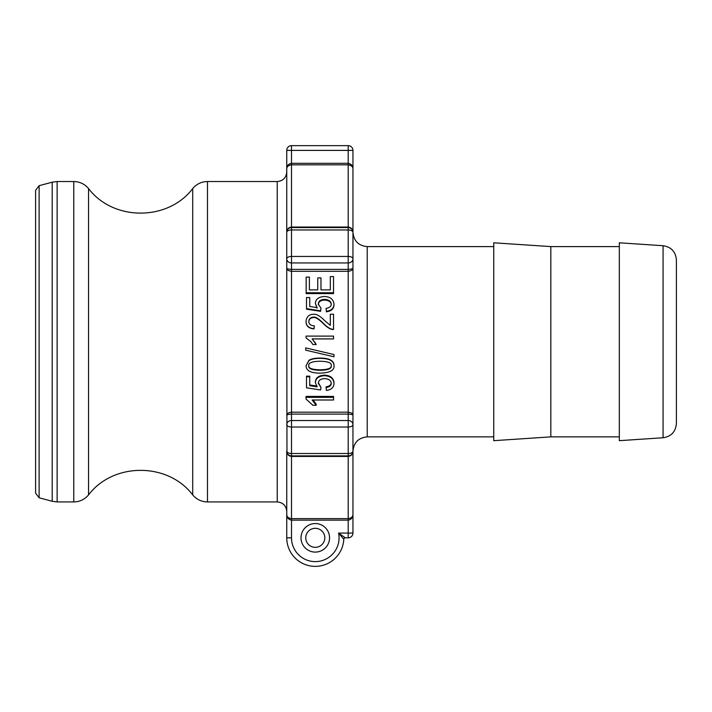 <?xml version="1.0" encoding="UTF-8"?>
<svg xmlns="http://www.w3.org/2000/svg" width="712" height="712" viewBox="0 0 712 712"><rect width="100%" height="100%" fill="white"/><g stroke="black" fill="none" stroke-linecap="round" stroke-linejoin="round"><path stroke-width="1.07" d="M352.947 514.723L352.956 451.132L352.956 514.473C352.965 517.571 351.381 519.466 348.204 520.161L348.204 537.827L345.311 537.827L348.204 537.827A4.753 4.753 0 0 0 352.956 533.066L338.583 533.066L345.311 537.827L338.583 533.066L343.789 539.269A28.542 28.542 0 0 1 314.562 566.36A28.542 28.542 0 0 1 286.749 537.827L286.749 514.473C286.731 517.571 288.315 519.466 291.502 520.161C288.315 519.466 286.731 517.571 286.749 514.473L286.749 537.827L291.502 537.827L291.502 520.161L348.204 520.161C351.381 519.466 352.965 517.571 352.956 514.473L352.938 514.821M352.956 533.066L352.956 514.482C352.965 516.752 351.381 518.14 348.204 518.648L348.204 520.161M352.956 451.257L352.956 451.132A4.753 2.367 180 0 1 348.204 453.508L348.204 455.894L291.502 455.894L291.502 453.508A4.753 2.367 180 0 1 286.749 451.132A4.753 4.753 0 0 0 291.502 455.894L291.502 518.648C288.315 518.14 286.731 516.752 286.749 514.473L286.749 451.132C286.927 454.229 288.511 456 291.502 456.437L348.204 456.437C351.194 456 352.778 454.238 352.956 451.132C352.778 454.238 351.194 456 348.204 456.437L348.204 518.648L291.502 518.648L291.502 520.161M350.09 455.502L349.352 455.751M348.204 456.437L348.204 455.894A4.753 4.753 0 0 0 352.956 451.132L352.956 424.646A4.753 4.121 180 0 0 348.204 420.525L291.502 420.525A4.753 4.121 180 0 0 286.749 424.646A4.753 2.367 -0 0 0 291.502 427.022L291.502 412.177C288.315 412.586 286.731 413.654 286.749 415.39C286.731 414.704 288.315 414.277 291.502 414.099L348.204 414.099C351.399 414.268 352.992 414.704 352.956 415.39L352.956 415.381M352.956 415.39C352.992 413.654 351.399 412.577 348.204 412.177L291.502 412.177L291.502 271.299L348.204 271.299C351.381 270.889 352.965 269.812 352.956 268.077C352.965 268.762 351.381 269.198 348.204 269.376L348.204 427.022A4.753 2.367 0 0 0 352.956 424.646L352.956 258.821A4.753 2.367 180 0 0 348.204 256.453L348.204 262.942A4.753 4.121 0 0 0 352.956 258.821L352.956 232.308M352.956 150.401A4.753 4.753 0 0 0 348.204 145.64L348.204 150.401L352.956 150.401L352.956 168.993C352.965 165.896 351.381 164 348.204 163.306L291.502 163.306C288.315 164 286.731 165.905 286.749 168.993L286.749 168.993C286.731 166.715 288.315 165.326 291.502 164.819L348.204 164.819C351.381 165.326 352.965 166.715 352.956 168.993L352.956 451.132C353.802 442.464 358.554 437.711 367.223 436.865L367.223 246.601C358.554 245.756 353.802 241.003 352.956 232.335L352.956 232.335A4.753 4.753 0 0 0 348.204 227.582L348.204 229.967A4.753 2.367 0 0 1 352.956 232.335C352.769 229.237 351.185 227.475 348.204 227.039L291.502 227.039C288.511 227.475 286.927 229.237 286.749 232.335L286.749 268.077C286.749 269.821 288.342 270.889 291.502 271.299L291.502 256.453A4.753 2.367 180 0 0 286.749 258.821A4.753 4.121 -0 0 0 291.502 262.942L348.204 262.942L348.204 269.376L291.502 269.376C288.342 269.198 286.749 268.771 286.749 268.077L286.963 452.707M286.749 232.308L286.749 232.335A4.753 2.367 0 0 1 291.502 229.967L291.502 227.582A4.753 4.753 0 0 0 286.749 232.335L286.749 168.673M35.6 341.733L35.6 493.185L39.124 497.786L39.124 185.69L35.6 190.282L35.6 341.733L35.6 227.582M305.768 537.827A9.514 9.514 0 0 1 320.044 529.586A9.514 9.514 0 0 1 320.044 546.068A9.514 9.514 0 0 1 305.768 537.827A9.514 9.514 0 0 1 320.044 529.586A9.514 9.514 0 0 1 320.044 546.068A9.514 9.514 0 0 1 305.768 537.827M286.749 237.47L286.749 232.335M291.502 150.401L291.502 145.64A4.753 4.753 0 0 0 286.749 150.401L348.204 150.401L348.204 227.582L291.502 227.582L291.502 150.401M286.749 150.401L286.749 168.984M348.204 145.64L291.502 145.64M334.017 304.095C333.857 308.252 331.303 310.655 326.381 311.304L326.078 308.403C329.54 307.789 331.258 306.374 331.24 304.14C331.071 301.247 328.828 299.654 324.512 299.378C320.498 299.592 318.433 301.185 318.335 304.158L321.005 308.207L320.578 310.815L306.507 308.634L306.507 297.536L309.729 297.536L309.729 306.454L317.089 307.637L315.372 303.401C315.612 299.236 318.575 296.931 324.263 296.495C330.19 296.699 333.447 299.236 334.017 304.095L334.017 304.727C333.857 308.812 331.303 311.18 326.381 311.812L326.381 311.304M317.089 308.216L315.372 303.401M309.729 298.275L309.729 306.454M321.005 308.207L320.578 311.331L306.507 309.186L306.507 308.634M320.578 311.331L320.578 310.815M331.24 304.772C331.071 301.924 328.828 300.366 324.512 300.09C320.498 300.304 318.433 301.87 318.335 304.789M326.381 311.812L326.078 308.403M306.044 336.1L333.545 336.1L333.545 338.912L312.114 338.912L316.181 344.528L312.924 344.528L310.966 341.733L306.044 337.924L306.044 336.1M310.966 341.733L306.044 337.924M314.562 341.733L316.181 344.528M333.545 338.912L312.176 338.965M334.017 383.341C333.857 387.462 331.303 389.829 326.381 390.443L326.078 387.604C329.54 387.008 331.258 385.601 331.24 383.385C331.071 380.493 328.828 378.909 324.512 378.615C320.498 378.846 318.433 380.439 318.335 383.403L321.005 387.417L320.578 389.971L306.507 387.826L306.507 376.764L309.729 376.764L309.729 385.682L317.089 386.847L315.372 382.647C315.612 378.473 318.575 376.159 324.263 375.705C330.19 375.927 333.447 378.473 334.017 383.341L334.017 382.647C333.447 377.858 330.19 375.358 324.263 375.135L324.263 375.705M324.263 375.135C318.575 375.58 315.612 377.858 315.372 381.961L315.372 382.647M309.729 384.943L317.089 386.091M306.507 376.764L306.507 376.167L309.729 376.167L309.729 376.764M318.335 382.7L321.005 387.417M331.24 382.682C331.258 384.863 329.54 386.242 326.078 386.83L326.078 387.604M306.044 397.332L333.545 397.332L333.545 400.002L312.114 400.002L316.181 405.297L312.924 405.297L306.044 399.067L306.044 396.397L333.545 396.397L333.545 397.332M313.182 400.002L316.181 404.229L316.181 405.297M320.026 370.302C311.874 370.089 308.145 368.611 308.821 365.87C308.1 362.96 311.838 361.411 320.026 361.233C328.179 361.456 331.917 362.942 331.24 365.701C331.952 368.585 328.214 370.115 320.026 370.302L320.026 369.822C328.214 369.644 331.952 368.131 331.24 365.3M308.821 365.47C308.145 368.157 311.874 369.608 320.026 369.822M334.017 365.781C334.489 370.4 329.825 372.848 320.026 373.141C310.788 373.115 306.124 370.658 306.044 365.763L308.919 360.637C311.233 359.124 314.935 358.367 320.026 358.367C329.273 358.394 333.937 360.868 334.017 365.781L334.017 365.381C333.937 360.548 329.273 358.109 320.026 358.083L320.026 358.367M306.044 365.763L308.919 360.317C311.233 358.83 314.935 358.092 320.026 358.083M334.017 354.567L334.017 356.801L305.688 350.171L305.688 347.91L334.017 354.567L305.688 347.91M330.315 325.357L330.315 314.232L333.545 314.232L333.545 329.247C331.062 329.576 327.68 327.645 323.417 323.435C318.762 318.736 315.478 316.635 313.556 317.134C310.583 317.338 308.999 318.762 308.821 321.397C308.883 324.174 310.726 325.651 314.339 325.829L313.983 328.704C308.697 328.161 306.053 325.687 306.044 321.29C306.614 316.644 309.133 314.303 313.618 314.277C316.511 313.912 320.32 316.137 325.046 320.952L330.315 325.357L330.315 314.695M314.339 325.829L313.983 328.926C308.697 328.383 306.053 325.962 306.044 321.637L306.044 321.29M333.545 329.247L333.545 329.451C331.062 329.781 327.68 327.876 323.417 323.738C318.762 319.127 315.478 317.054 313.556 317.543C310.583 317.748 308.999 319.154 308.821 321.744M333.545 276.603L333.545 292.774L306.151 292.774L306.151 277.11L309.391 277.11L309.391 289.882L317.748 289.882L317.748 277.911L320.978 277.911L320.978 289.882L330.315 289.882L330.315 276.603L333.545 276.603M306.151 292.774L306.151 293.593L333.545 293.593L333.545 292.774M330.315 289.882L330.315 277.698M320.978 278.988L320.978 289.882M317.748 289.882L317.748 278.988M309.391 278.196L309.391 289.882M676.4 265.629L676.4 417.837M676.4 341.733L676.4 259.951C675.679 251.728 671.238 246.984 663.077 245.72L663.077 437.755C671.238 436.492 675.679 431.748 676.4 423.515L676.4 341.733M663.077 245.72L619.324 242.801L619.324 440.675L663.077 437.755M550.83 436.865L550.83 246.601L493.745 242.801L493.745 440.675L550.83 436.865L619.324 436.865M345.311 537.827A1.522 1.522 0 0 0 343.789 539.269M39.124 185.69L52.207 182.183L52.207 501.284L57.129 501.933L57.129 181.533L73.772 181.533L73.772 501.933C79.744 501.809 84.666 499.468 88.537 494.911L88.537 188.564C84.666 183.999 79.744 181.658 73.772 181.533M301.016 537.827A14.267 14.267 0 0 0 322.42 550.18A14.267 14.267 0 0 0 322.42 525.465A14.267 14.267 0 0 0 301.016 537.827M338.583 533.066A23.781 23.781 0 0 1 317.677 561.492A23.781 23.781 0 0 1 291.502 537.827M291.502 256.453L291.502 229.967L348.204 229.967L348.204 256.453L291.502 256.453M291.502 453.508L291.502 427.022L348.204 427.022L348.204 453.508L291.502 453.508M324.512 300.09L324.512 299.378M207.477 181.533C201.496 181.658 196.574 183.999 192.712 188.564L192.712 494.911C196.574 499.468 201.496 501.809 207.477 501.933L207.477 181.533L277.235 181.533L277.235 501.933C283.011 502.503 286.18 505.671 286.749 511.447M350.366 455.368L349.218 455.778L350.366 455.368M39.124 497.786L52.207 501.284M277.235 181.533C283.011 180.973 286.18 177.804 286.749 172.019M207.477 501.933L277.235 501.933M367.223 436.865L493.745 436.865M367.223 246.601L493.745 246.601M57.129 501.933L73.772 501.933M52.207 182.183L57.129 181.533M192.712 494.911C167.907 462.186 113.35 462.177 88.537 494.911M192.712 188.564C167.907 221.29 113.35 221.29 88.537 188.564M550.83 246.601L619.324 246.601"/></g></svg>
